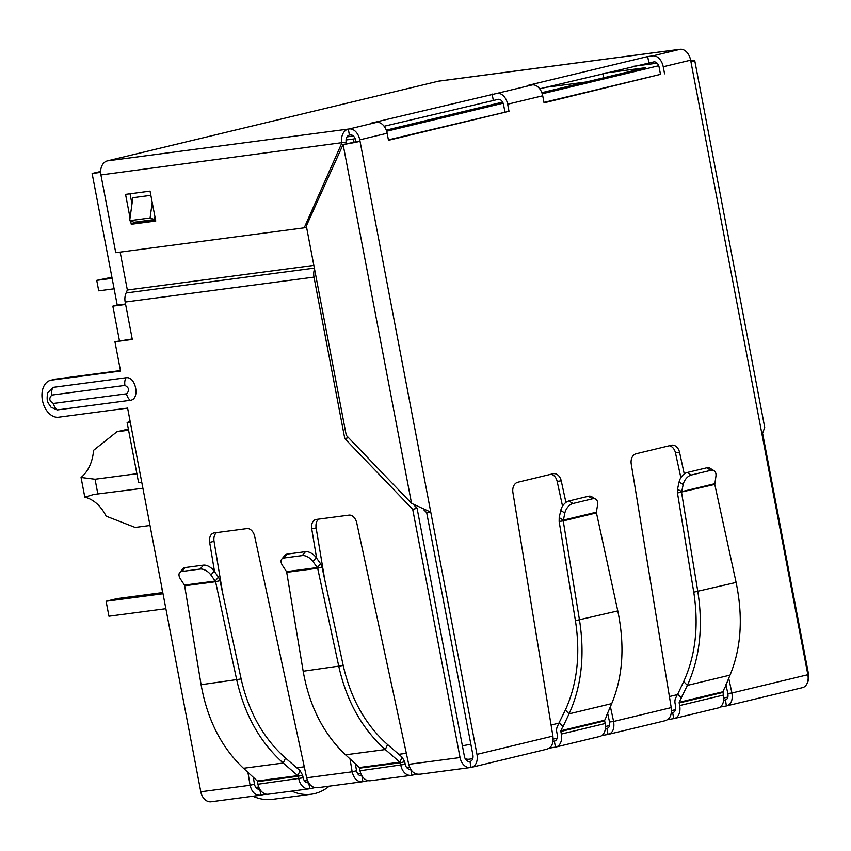 <?xml version="1.0" encoding="UTF-8"?>
<svg xmlns="http://www.w3.org/2000/svg" width="851" height="851" viewBox="0 0 851 851"><rect width="100%" height="100%" fill="white"/><g stroke="black" fill="none" stroke-linecap="round" stroke-linejoin="round"><path stroke-width="1.28" d="M259.247 788.175L256.811 788.494M725.924 684.661L727.85 693.533L731.934 692.991C732.945 700.288 731.083 704.607 726.371 705.958L720.159 707.053M671.311 712.83L672.641 712.638A6.095 4.106 -103.5 0 0 672.928 712.585A6.095 4.106 -103.5 0 0 675.577 706.117L675.088 703.522A7.063 4.755 76.5 0 1 675.534 698.437L677.481 694.129L681.172 697.98L679.236 702.277A0.968 0.649 76.5 0 0 679.172 702.979L679.662 705.575A12.191 8.212 76.5 0 1 674.354 718.51A12.191 8.212 76.5 0 1 673.779 718.616L667.61 719.701M665.599 720.616L608.05 734.445L606.901 728.456C609.21 727.807 610.082 725.658 609.529 722.02L613.614 721.478C614.624 728.775 612.763 733.094 608.05 734.445L601.838 735.53M560.841 731.466A0.968 0.649 76.5 0 1 560.905 730.764L604.731 720.223A0.968 0.649 -103.5 0 0 604.667 720.914L560.841 731.466L561.341 734.062A12.191 8.212 76.5 0 1 556.033 746.997A12.191 8.212 76.5 0 1 555.458 747.104L549.289 748.189M416.99 774.176L411.895 775.229A12.191 8.989 -97.5 0 1 411.214 775.357A12.191 8.989 -97.5 0 1 400.853 765.379L400.289 762.783L359.59 768.155L360.026 770.761A12.191 8.989 82.5 0 0 370.387 780.739L411.214 775.357M368.026 780.633L362.898 781.697L361.845 775.687M314.923 787.643L309.828 788.696A12.191 8.989 -97.5 0 1 309.147 788.824A12.191 8.989 -97.5 0 1 298.786 778.846L298.222 776.261L257.523 781.633L257.959 784.239A12.191 8.989 82.5 0 0 268.32 794.217L309.147 788.824M265.959 794.111L260.832 795.164L259.778 789.164M308.583 782.739A6.095 4.5 -97.5 0 1 308.349 782.782A6.095 4.5 -97.5 0 1 303.169 777.793L257.959 784.239M303.169 777.793L302.605 775.208L298.222 776.261L297.776 775.655L300.073 770.676L302.605 775.208M257.523 781.633L257.31 780.995L297.776 775.655L283.213 763.039C260.066 742.391 244.577 714.712 236.759 680.002L215.59 581.712L219.973 580.659L241.141 678.949L201.102 684.715C207.325 719.595 221.451 747.455 243.482 768.283L257.31 780.995M410.065 769.336L410.639 769.261A6.095 4.5 -97.5 0 1 410.416 769.304A6.095 4.5 -97.5 0 1 405.236 764.315L360.026 770.761M405.236 764.315L404.672 761.73L400.289 762.783L399.842 762.177L402.14 757.199L404.672 761.73M359.59 768.155L359.377 767.517L399.842 762.177L385.28 749.571C362.132 728.913 346.644 701.235 338.826 666.535L317.657 568.245L322.04 567.192L343.208 665.482L303.169 671.237C309.392 706.128 323.518 733.987 345.549 754.816L359.377 767.517M243.482 768.283L283.213 763.039L285.51 758.071L300.073 770.676M345.549 754.816L385.28 749.571L387.577 744.593L402.14 757.199M285.51 758.071C263.427 738.391 248.63 712.021 241.141 678.949M184.646 585.796L184.454 585.105L215.229 581.042L215.59 581.712L184.646 585.796L201.102 684.715M387.577 744.593C365.494 724.924 350.697 698.554 343.208 665.482M286.713 572.329L286.521 571.638L317.295 567.574L317.657 568.245L286.713 572.329L303.169 671.237M184.454 585.105L180.476 579.031A9.148 5.095 -140.4 0 1 179.689 572.617A9.148 5.095 -140.4 0 1 181.976 571.457L200.187 569.053A9.148 5.095 -140.4 0 1 210.931 575.021L215.229 581.042L218.452 577.138L219.973 580.659M286.521 571.638L282.543 565.564A9.148 5.095 -140.4 0 1 281.755 559.139A9.148 5.095 -140.4 0 1 284.043 557.99L302.254 555.586A9.148 5.095 -140.4 0 1 312.998 561.543L317.295 567.574L320.519 563.67L322.04 567.192M210.931 575.021L214.154 571.117L218.452 577.138M214.154 571.117A9.148 5.095 -140.4 0 0 203.41 565.149L185.199 567.553A9.148 5.095 -140.4 0 0 182.922 568.713L179.689 572.617M312.998 561.543L316.221 557.639L320.519 563.67M316.221 557.639A9.148 5.095 -140.4 0 0 305.477 551.682L287.266 554.086A9.148 5.095 -140.4 0 0 284.989 555.235L281.755 559.139M556.033 746.997L599.849 736.445A12.191 8.212 -103.5 0 0 605.167 723.51L561.341 734.062M559.447 722.542L563.139 726.392L569.053 713.872L565.362 710.021L559.16 722.616L562.851 726.467L560.905 730.764M559.16 722.616L557.214 726.924A7.063 4.755 76.5 0 0 556.756 732.009L557.256 734.604A6.095 4.106 -103.5 0 1 554.597 741.072A6.095 4.106 -103.5 0 1 554.32 741.125L555.458 747.104M604.667 720.914L605.167 723.51M606.497 715.723L611.709 703.607C622.921 676.545 624.942 645.643 617.783 610.912L596.445 512.908L563.224 520.908L579.51 620.124C584.977 655.238 581.488 686.491 569.053 713.872L611.709 703.607M604.731 720.223L606.678 715.914M565.362 710.021C577.233 683.959 580.584 654.174 575.425 620.656L617.783 610.912M595.711 499.197L591.605 496.676A9.148 5.606 121.6 0 0 588.403 496.293L568.851 500.994A9.148 5.606 121.6 0 0 560.745 510.504L559.203 517.631L563.309 520.152L596.349 512.206L597.54 505.154A9.148 5.606 121.6 0 0 595.711 499.197A9.148 5.606 121.6 0 0 592.509 498.814L572.957 503.515A9.148 5.606 121.6 0 0 564.851 513.025L563.224 520.908L559.139 521.45L575.425 620.656M596.349 512.206L596.445 512.908M559.203 517.631L559.139 521.45M665.014 720.723C669.939 719.34 672.013 714.968 671.216 707.606L631.229 463.997A9.148 6.744 -97.5 0 1 636.144 453.764L671.333 445.286A9.148 6.744 -97.5 0 1 671.843 445.19A9.148 6.744 -97.5 0 1 679.555 452.36L684.257 473.943M605.359 728.69L607.178 728.413M679.555 452.36L675.471 452.902A9.148 6.744 82.5 0 0 669.333 445.775M675.471 452.902L680.864 477.677M728.711 678.183L731.934 692.991L807.854 674.715A12.191 8.212 76.5 0 1 802.536 687.651L726.371 705.958L725.499 699.926M723.69 700.203L725.233 699.979C727.531 699.32 728.413 697.171 727.85 693.533M546.693 749.21C551.618 747.827 553.682 743.455 552.895 736.094L512.898 492.484A9.148 6.744 -97.5 0 1 517.823 482.251L553.012 473.773A9.148 6.744 -97.5 0 1 553.522 473.677A9.148 6.744 -97.5 0 1 561.235 480.847L557.15 481.389L562.543 506.164M607.603 713.149L609.529 722.02M561.235 480.847L565.926 502.43M610.39 706.67L613.614 721.478L671.216 707.606M557.15 481.389A9.148 6.744 82.5 0 0 551.001 474.252M674.354 718.51L718.18 707.958A12.191 8.212 -103.5 0 0 723.488 695.022L722.988 692.427A0.968 0.649 -103.5 0 1 723.052 691.735L724.818 687.236M681.172 697.98L687.374 685.385L730.03 675.12L724.999 687.427M681.47 697.905L677.779 694.054L683.683 681.534L687.374 685.385C699.809 658.004 703.298 626.751 697.831 591.636L681.545 492.421L683.183 484.538A9.148 5.606 -58.4 0 1 691.278 475.028L710.83 470.326A9.148 5.606 -58.4 0 1 714.042 470.709A9.148 5.606 -58.4 0 1 715.872 476.666L714.776 484.421L736.104 582.424L693.756 592.179C698.916 625.634 695.565 655.43 683.683 681.534M730.03 675.12C741.242 648.058 743.263 617.166 736.104 582.424M714.776 484.421L677.46 492.963L693.756 592.179M677.46 492.963L677.534 489.144L681.64 491.676L714.67 483.719M691.278 475.028L687.172 472.507A9.148 5.606 121.6 0 0 679.077 482.017L677.534 489.144M714.042 470.709L709.936 468.188A9.148 5.606 121.6 0 0 706.724 467.805L710.83 470.326M687.172 472.507L706.724 467.805M690.746 60.815L691.501 60.634A12.191 0.638 169.2 0 1 694.714 60.464A12.191 0.638 169.2 0 1 690.906 61.666L690.618 60.176A12.191 8.212 -103.5 0 0 680.172 49.284L438.276 81.217L107.396 160.871L348.282 129.075L349.421 135.054L350.442 134.926A6.095 4.106 76.5 0 1 355.665 140.362L355.952 141.862L360.037 141.319A12.191 0.638 169.2 0 1 343.102 144.51L306.328 226.004L346.261 435.34L411.554 503.366L430.766 512.142L476.975 754.369A12.191 8.212 76.5 0 1 471.667 767.304A12.191 8.212 76.5 0 1 471.092 767.411A12.191 8.989 -97.5 0 1 470.412 767.538A12.191 8.989 -97.5 0 1 460.051 757.56L412.703 509.345L344.793 438.605L348.527 437.701M552.99 741.317L554.884 740.987M388.396 139.862L509.004 111.268L388.481 140.287L387.141 133.235L359.75 139.83L430.766 512.142L426.691 512.685L472.89 754.911A6.095 4.106 76.5 0 1 470.241 761.379A6.095 4.106 76.5 0 1 469.954 761.432L471.092 767.411M504.92 111.811L503.569 104.758A6.095 4.106 76.5 0 0 498.346 99.312L384.131 126.256M543.98 102.407L660.493 74.356L659.142 67.303A6.095 4.106 -103.5 0 0 653.919 61.868L539.704 88.802M426.691 512.685L423.989 510.015M355.952 141.862L343.102 144.51L411.554 503.366M807.854 674.715L762.102 434.882L764.709 427.351L694.714 60.464M660.493 74.356L544.055 102.833L542.715 95.78A12.191 8.212 -103.5 0 0 532.269 84.898L527.163 85.568L647.675 56.56L648.824 62.538M253.321 777.335L254.47 784.218C255.321 787.803 257.066 789.462 259.693 789.185L259.364 789.249M254.47 784.218L250.088 785.271L247.939 772.389M200.793 791.781L250.088 785.271C251.896 792.43 255.481 795.728 260.832 795.164L211.154 801.759A12.191 8.989 -97.5 0 1 200.793 791.781L141.755 482.262A12.191 0.638 -10.8 0 1 138.543 482.443L127.129 422.628A12.191 0.638 169.2 0 1 130.182 421.607M214.537 571.638L209.665 542.395A9.148 6.159 76.5 0 1 213.707 533.013A9.148 6.159 76.5 0 1 214.144 532.928L246.918 528.599A9.148 6.159 76.5 0 1 254.694 536.449L306.647 777.803C308.658 784.93 312.434 788.207 317.997 787.622M355.388 763.858L356.537 770.751C357.388 774.336 359.133 775.984 361.76 775.708L361.43 775.772M356.537 770.751L352.154 771.804L350.006 758.911M306.647 777.803L352.154 771.804C353.963 778.952 357.548 782.25 362.898 781.697L317.295 787.749M316.604 558.171L311.732 528.918A9.148 6.159 76.5 0 1 315.774 519.535A9.148 6.159 76.5 0 1 316.21 519.45L348.984 515.132A9.148 6.159 76.5 0 1 356.76 522.982L408.714 764.336C410.725 771.453 414.501 774.729 420.064 774.144M120.151 252.119L127.342 290.021L313.849 265.395L127.342 290.021L126.118 292.967A12.191 8.989 82.5 0 0 125.161 302.041L132.299 339.421L114.938 341.708L120.534 371.025L51.539 380.131A18.903 12.722 -103.5 0 0 50.645 380.291A18.903 12.722 -103.5 0 0 42.55 400.991A18.903 12.722 -103.5 0 0 58.613 417.213L127.607 408.097L130.341 422.458A12.191 0.638 169.2 0 1 127.129 422.628M216.665 532.598A9.148 6.159 -103.5 0 0 214.048 541.342L222.696 593.307M318.731 519.121A9.148 6.159 -103.5 0 0 316.115 527.865L324.763 579.839M470.518 761.294L469.954 761.432A6.095 4.5 -97.5 0 1 469.614 761.496A6.095 4.5 -97.5 0 1 464.433 756.507L417.086 508.292L412.703 509.345M120.448 370.557L55.921 379.078A18.903 12.722 -103.5 0 0 55.028 379.238L50.645 380.291M114.938 341.708L132.203 338.953M413.48 504.547L417.086 508.292M154.637 218.718L155.286 218.633M154.574 219.196L155.382 219.09M57.219 409.937L51.007 407.204C48.081 402.257 46.316 402.704 47.571 392.928L52.922 387.396L126.001 377.748C135.862 375.951 140.341 399.459 130.299 400.289L57.219 409.937A9.446 6.968 -97.5 0 1 53.464 403.438C49.23 401.129 48.698 398.342 51.868 395.066L124.948 385.418C129.171 387.716 129.703 390.513 126.544 393.79L53.464 403.438M344.793 438.605L313.987 277.118A12.191 8.989 -97.5 0 1 314.54 269.033M806.791 684.055A12.191 8.989 82.5 0 0 808.45 673.684L762.73 433.999M647.675 56.56L652.781 55.879A12.191 8.212 76.5 0 1 663.227 66.761L664.578 73.814M387.141 133.235A12.191 8.212 -103.5 0 0 376.695 122.353L371.589 123.023L497.207 93.333A12.191 8.212 76.5 0 1 507.653 104.216L509.004 111.268M359.75 139.83A12.191 8.212 -103.5 0 0 349.304 128.948L376.695 122.353M492.101 94.014L493.24 99.992M107.396 160.871A12.191 8.989 82.5 0 0 100.918 174.944L115.747 252.694L304.211 227.823L341.794 143.149A12.191 8.989 82.5 0 1 348.282 129.075L349.304 128.948M100.918 174.944L346.176 142.096A6.095 4.5 -97.5 0 1 349.421 135.054M130.043 217.92L125.554 194.379L150.053 191.145L155.754 221.058L131.256 224.281L130.639 221.026M679.151 49.422A12.191 8.989 -97.5 0 1 679.843 49.294A12.191 8.989 -97.5 0 1 680.864 49.241M684.906 50.571A12.191 8.989 -97.5 0 1 687.863 53.539M438.276 81.217A12.191 8.989 -97.5 0 1 438.956 81.09L679.843 49.294M307.626 220.111L308.03 222.228M154.925 216.697L154.52 219.558L134.107 222.26L129.66 220.686L132.862 197.709L150.85 195.336M130.022 193.794L131.979 204.049M135.426 222.09L135.639 223.228L131.256 224.281M155.669 220.59L135.639 223.228M304.211 227.823L306.573 227.249M129.66 220.686L150.074 217.994L152.223 202.559M154.52 219.558L150.074 217.994M149.999 525.503L135.181 527.46L106.098 516.153A39.635 29.221 82.5 0 0 84.802 497.165L93.801 494.474L142.904 488.261M658.695 65.74L542.215 93.78M503.122 103.194L386.641 131.235M541.832 92.674L645.718 67.665L605.433 72.984M386.248 130.129L502.611 102.12M347.027 136.873L353.399 136.032M100.631 172.381L92.121 173.498L100.631 171.455M355.165 138.66A15.244 0.798 169.2 0 1 353.41 139.011L346.049 139.979M632.825 66.389L657.1 63.187M353.41 139.011L354.037 142.287M119.427 340.645L112.843 306.137L117.225 305.084L92.121 173.498M603.699 77.781L602.902 73.59M125.533 303.988L117.225 305.084M125.618 304.456L112.843 306.137M128.363 429.064L116.927 431.765L128.575 430.223M84.802 497.165L81.058 477.485A39.635 29.221 82.5 0 0 93.546 450.36L116.927 431.765M136.883 473.73L95.046 479.251L81.058 477.485M95.046 479.251L97.897 494.208M545.991 87.291L586.286 81.973M112.119 278.33L96.727 280.362L111.917 277.256M114.119 288.797L98.727 290.829L96.727 280.362M253.013 796.238A60.974 44.965 82.5 0 0 272.469 799.355L311.253 794.228A60.974 44.965 -97.5 0 1 291.797 791.111M329.231 786.175A60.974 44.965 -97.5 0 1 314.689 793.589A60.974 44.965 -97.5 0 1 311.253 794.228M163.02 593.743L106.088 601.253L117.044 598.615L162.796 592.573M106.088 601.253L108.939 616.209L165.871 608.688M161.743 587.86L162.647 592.594M309.828 788.696L308.743 783.005M411.895 775.229L410.81 769.527M181.976 571.457L185.199 567.553M200.187 569.053L203.41 565.149M284.043 557.99L287.266 554.086M302.254 555.586L305.477 551.682M564.851 513.025L560.745 510.504M572.957 503.515L568.851 500.994M592.509 498.814L588.403 496.293M723.488 695.022L679.662 705.575M673.205 712.5L672.641 712.638L673.779 718.616M679.172 702.979L722.988 692.427M679.236 702.277L723.052 691.735M683.183 484.538L679.077 482.017M476.975 754.369L552.895 736.094M308.573 782.729L307.998 782.814M762.102 434.882L690.906 61.666M460.051 757.56L408.714 764.336M130.341 422.458L141.755 482.262M259.693 789.185L259.044 789.271M214.048 541.342L209.665 542.395M361.76 775.708L361.111 775.793M316.115 527.865L311.732 528.918M469.954 761.432L469.263 761.517M51.539 380.131L55.921 379.078M313.987 277.118L125.161 302.041M130.299 400.289A9.446 6.968 -97.5 0 1 126.544 393.79M124.948 385.418A9.446 6.968 -97.5 0 1 126.001 377.748M52.922 387.396A9.446 6.968 82.5 0 0 51.868 395.066M314.359 268.118L126.118 292.967M690.618 60.176L663.227 66.761M542.715 95.78L507.653 104.216M652.781 55.879L680.172 49.284M497.207 93.333L532.269 84.898M551.076 725.031L558.916 723.148M669.397 696.543L677.236 694.661M472.901 758.081A15.244 10.265 76.5 0 1 470.911 758.901L472.816 758.443M462.391 745.784A15.244 0.798 -10.8 0 0 470.848 744.2M465.199 758.709A15.244 11.244 82.5 0 0 469.337 759.188A15.244 15.244 0 0 0 470.911 758.901M296.733 767.793L304.286 766.794M398.8 754.316L406.352 753.326M471.667 767.304L547.278 749.103M419.362 774.282L470.412 767.538M727.892 697.033L723.797 698.022M675.503 709.649L671.471 710.617M609.561 725.52L605.476 726.499M557.171 738.136L553.15 739.104M469.337 759.188L465.805 759.656M409.554 767.081L406.608 767.474M360.803 773.516L357.803 773.91M307.488 780.558L304.541 780.941M258.736 786.994L255.736 787.388"/></g></svg>
